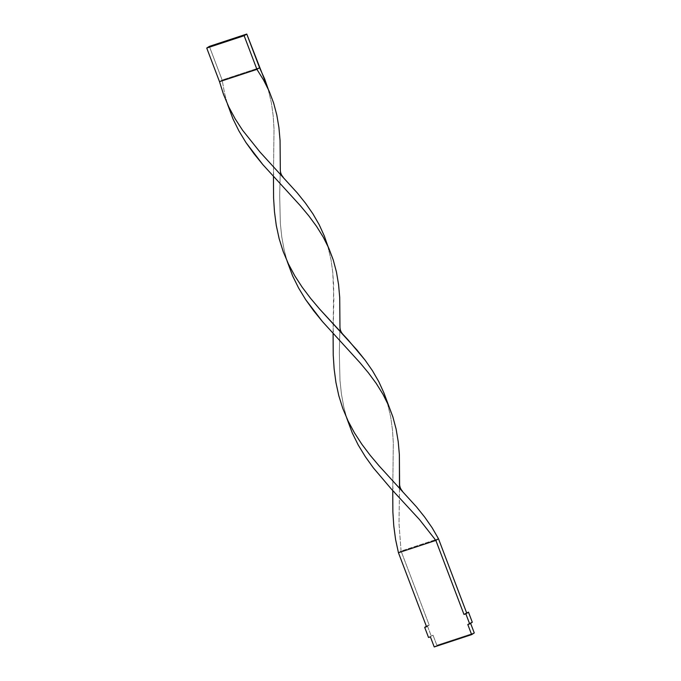 <?xml version="1.0" encoding="UTF-8"?>
<svg xmlns="http://www.w3.org/2000/svg" width="681" height="681" viewBox="0 0 681 681"><rect width="100%" height="100%" fill="white"/><g stroke="black" fill="none" stroke-linecap="round" stroke-linejoin="round"><path stroke-width="0.51" stroke-dasharray="3.4 2.55" d="M433.022 635.186L436.862 645.282L434.231 646.95L436.862 645.282L474.265 632.947L436.862 645.282L433.022 635.186L428.528 637.476L433.022 635.186M467.804 624.528L470.435 622.86L470.605 623.319L470.435 622.86L467.804 624.528M472.299 622.238L470.435 622.86L472.299 622.238M399.483 488.005L398.998 523.493L401.075 551.065L438.479 538.739L401.075 551.065L429.192 625.09L426.561 626.758L429.192 625.09L426.391 626.299L427.319 625.703L431.158 635.799L427.319 625.703L429.192 625.09L401.075 551.065L398.445 552.742L401.075 551.065L398.998 523.493L399.594 483.51M392.741 490.567L393.312 442.905L392.46 429.779L390.724 417.078L387.149 402.13L390.724 417.078L392.46 429.779L393.312 442.905L392.741 490.567M273.456 176.532L274.017 128.879L273.175 115.753L271.438 103.044L267.854 88.104L271.438 103.044L273.175 115.753L274.017 128.879L273.456 176.532M280.308 169.484L279.687 195.456L280.334 223.359L281.789 237.039L284.249 250.412L287.135 261.181L284.249 250.412L281.789 237.039L280.334 223.359L279.687 195.456L280.308 169.475M327.501 245.126L331.077 260.057L332.813 272.766L333.843 299.376L333.094 333.545L333.664 285.892L332.813 272.766L331.077 260.057L327.501 245.117M219.512 81.694L222.142 80.026L224.602 93.391L227.497 104.167L224.602 93.391L222.142 80.026L259.546 67.7L222.142 80.026L209.356 46.376L222.142 80.026L219.512 81.694M339.947 326.497L339.334 352.469L339.981 380.373L341.428 394.052L343.888 407.425L346.782 418.194L343.888 407.425L341.428 394.052L339.981 380.373L339.334 352.469L339.947 326.497M287.433 261.827L286.931 260.5M336.15 336.857C334.107 334.652 333.12 332.047 333.188 329.034M227.786 104.814L227.284 103.486M395.797 493.87C393.754 491.665 392.767 489.06 392.826 486.047M276.512 179.844C274.46 177.639 273.473 175.034 273.541 172.021"/><path stroke-width="1.02" d="M434.231 646.95L430.401 636.854L428.528 637.476L424.697 627.38L426.561 626.758L398.445 552.742L426.561 626.758L424.697 627.38L426.391 626.299L424.697 627.38L428.528 637.476L430.401 636.854L434.231 646.95L471.644 634.624L474.265 632.947L471.644 634.624L467.804 624.528L472.299 622.238L469.677 623.915L465.838 613.819L468.468 612.142L472.299 622.238L468.468 612.142L463.974 614.432L468.468 612.142L463.974 614.432L435.857 540.416L438.479 538.739L466.596 612.764L438.479 538.739L432.171 527.818L424.799 517.237L416.525 506.911L379.206 466L370.209 455.325L361.883 444.293L354.443 432.844L348.059 420.935L342.832 408.557L338.806 395.729L335.937 382.492L334.133 368.915L333.23 355.09L333.094 333.545L333.23 355.09L334.133 368.915L335.937 382.492L338.806 395.729L342.832 408.557L348.059 420.935L354.443 432.844L361.883 444.293L370.209 455.325L379.206 466L416.525 506.911L424.799 517.237L432.171 527.818L438.479 538.739L435.857 540.416L398.445 552.742L395.584 539.505L393.78 525.928L392.877 512.103L392.741 490.567L392.877 512.103L393.78 525.928L395.584 539.505L398.445 552.742L435.857 540.416L419.573 519.671L391.405 489.111L373.333 467.838L365.314 456.653L358.24 445.042L352.273 432.954L346.782 418.194L352.273 432.954L358.24 445.042L365.314 456.653L373.333 467.838L391.405 489.111L419.573 519.671L435.857 540.416L463.974 614.432L465.838 613.819L469.677 623.915L467.804 624.528L471.644 634.624L434.231 646.95M470.605 623.319L474.265 632.947L470.605 623.319M387.149 402.13L383.982 393.056L378.832 381.726L372.524 370.805L365.152 360.223L347.923 339.717L319.559 308.987L310.562 298.312L302.236 287.28L294.796 275.831L288.412 263.922L283.185 251.544L279.159 238.708L276.29 225.479L274.486 211.902L273.583 198.069L273.456 176.532L273.583 198.069L274.486 211.902L276.29 225.479L279.159 238.708L283.185 251.544L288.412 263.922L294.796 275.831L302.236 287.28L310.562 298.312L319.559 308.987L356.878 349.898L365.152 360.223L372.524 370.805L378.832 381.726L383.982 393.056L392.894 416.968L396.104 429.039L398.206 441.577L399.364 454.55L399.483 488.005M267.854 88.104L264.696 79.022L259.546 67.7L256.924 69.368L263.632 80.154L269.216 91.322L273.6 102.933L276.809 115.012L278.921 127.543L280.07 140.524L280.308 169.484L280.07 140.524L278.921 127.543L276.809 115.012L273.6 102.933L269.216 91.322L263.632 80.154L256.924 69.368L219.512 81.694L223.547 94.523L228.773 106.9L235.158 118.817L242.589 130.267L259.921 151.965L297.239 192.885L305.514 203.21L312.885 213.791L319.193 224.713L324.335 236.035L327.501 245.126L324.335 236.035L319.193 224.713L312.885 213.791L305.514 203.21L297.239 192.885L259.921 151.965L242.589 130.267L235.158 118.817L228.773 106.9L223.547 94.523L219.512 81.694L206.735 48.053L244.138 35.718L256.924 69.368L219.512 81.694L206.735 48.053L244.138 35.718L246.769 34.05L268.34 89.381M402.548 491.282C400.513 489.094 399.526 486.498 399.594 483.51L399.364 454.55L398.206 441.577L396.104 429.039L392.894 416.968L388.502 405.357L382.926 394.188L376.21 383.394L368.481 372.924L359.934 362.658L322.471 321.611L313.694 310.817L305.667 299.64L298.601 288.02L292.634 275.941L287.135 261.181L292.634 275.941L298.601 288.02L305.667 299.64L322.471 321.611L359.934 362.658L368.481 372.924L376.21 383.394L382.926 394.188L387.625 403.407M227.497 104.167L232.987 118.928L238.954 131.007L246.02 142.627L262.823 164.598L300.287 205.645L308.842 215.903L316.563 226.381L323.279 237.167L327.987 246.394L333.247 259.946L336.457 272.025L338.568 284.564L339.717 297.537L339.947 326.497L339.717 297.537L338.568 284.564L336.457 272.025L333.247 259.946L328.863 248.344L323.279 237.167L316.563 226.381L308.842 215.903L300.287 205.645L262.823 164.598L254.047 153.804L246.02 142.627L238.954 131.007L232.987 118.928L227.497 104.167M256.924 69.368L244.138 35.718L246.769 34.05L209.356 46.376L206.735 48.053L209.356 46.376L246.769 34.05L259.546 67.7L256.924 69.368M280.308 169.475C280.24 172.472 281.219 175.06 283.253 177.247M347.08 418.841L346.569 417.513M327.501 245.117L327.987 246.394M339.947 326.497C339.887 329.485 340.866 332.073 342.901 334.269"/></g></svg>
